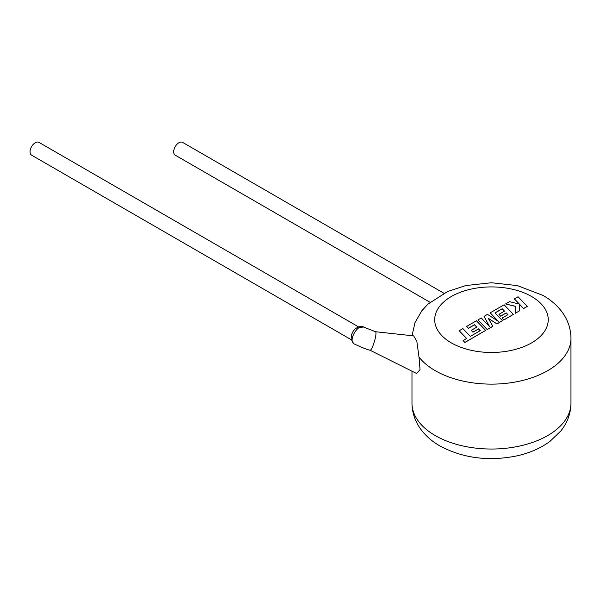 <?xml version="1.0" encoding="UTF-8"?>
<svg xmlns="http://www.w3.org/2000/svg" width="601" height="601" viewBox="0 0 601 601"><rect width="100%" height="100%" fill="white"/><g stroke="black" fill="none" stroke-linecap="round" stroke-linejoin="round"><path stroke-width="0.9" d="M364.116 327.432C359.353 322.452 348.137 338.987 353.531 343.441L351.082 339.182L351.6 334.472L353.11 331.354L354.936 329.13L358.008 327.012L361.178 326.411L363.192 326.884M351.164 339.67L31.575 155.156A7.377 4.26 -60 0 1 30.05 151.783A7.377 4.26 -60 0 1 33.273 144.353A7.377 4.26 -60 0 1 38.96 142.377L358.459 326.831M370.028 350.225A9.654 1.69 -73.6 0 0 370.073 350.248A9.654 1.69 -73.6 0 0 370.449 350.158A9.654 1.69 -73.6 0 0 374.588 340.887A9.654 1.69 -73.6 0 0 375.52 331.729A9.654 1.69 -73.6 0 0 375.467 331.714M363.53 327.034L375.52 331.729L413.661 335.884L416.824 341.218L419.002 357.092L420.039 369.623L416.576 373.476L370.051 350.24C367.444 349.729 362.17 347.633 354.259 343.967M443.921 293.25L182.591 142.377A7.377 4.26 120 0 0 176.904 144.353A7.377 4.26 120 0 0 173.681 151.783A7.377 4.26 120 0 0 175.214 155.163L430.053 302.295M459.187 330.73L466.631 338.498L463.086 340.542L464.866 342.405L485.653 330.4L476.428 320.769L466.646 326.418L468.412 328.244L474.505 324.728L476.803 327.117L471.252 330.325L472.957 332.098L478.516 328.89L480.222 330.685L470.32 336.365L462.875 328.597L459.187 330.73L466.571 338.528M463.086 340.542L464.866 342.495L485.653 330.4M466.646 326.418L468.412 328.341L474.505 324.818L476.751 327.147M471.252 330.325L472.957 332.195L478.516 328.987L480.169 330.723M502.211 308.734L504.509 311.123L498.95 314.331L500.663 316.103L506.222 312.896L507.928 314.691L502.03 318.102L503.796 319.927L513.359 314.406L504.134 304.775L490.183 312.828L498.402 321.4L487.524 314.368L484.068 316.359L489.537 326.583L481.281 317.974L477.99 319.875L487.216 329.588L492.895 326.313L488.23 318.23L496.989 323.947L502.504 320.671L495.029 312.881L502.211 308.734L504.449 311.153M487.216 329.498L492.895 326.215M488.32 318.372L496.989 323.947M496.989 323.856L502.504 320.671M495.089 312.941L502.211 308.824M498.95 314.331L500.663 316.201L506.222 312.993L507.875 314.729M502.03 318.102L503.796 320.017L513.359 314.406M490.183 312.828L498.169 321.25M484.068 316.359L489.424 326.463M477.99 319.875L487.216 329.588M514.358 298.87L519.377 304.098L509.52 301.664L505.584 303.941L515.53 306.315L515.403 313.226L519.662 310.762L519.647 304.399L523.584 308.501L527.272 306.375L518.039 296.744L514.358 298.967L519.256 304.068M527.272 306.375L523.584 308.591L519.647 304.489M505.584 303.941L515.523 306.412M515.403 313.226L519.662 310.762M353.673 343.569A3.403 2.735 130 0 1 353.238 343.284L353.305 343.194M412.053 335.711L414.99 322.594L421.819 310.777L428.025 304.076L447.632 291.5L465.752 285.565L491.408 282.748L517.378 285.61L542.966 295.392C550.253 299.561 556.323 304.715 561.161 310.837C567.547 319.018 570.807 328.154 570.95 338.235A79.482 45.894 180 0 1 521.886 380.636A79.482 45.894 180 0 1 435.259 370.689A79.482 45.894 180 0 1 419.002 357.092M451.321 342.87A56.772 32.777 0 0 0 531.607 342.87A56.772 32.777 0 0 0 531.607 296.518A56.772 32.777 0 0 0 451.321 296.518A56.772 32.777 0 0 0 451.321 342.87M435.259 435.59A79.482 45.894 0 0 0 521.886 445.536A79.482 45.894 0 0 0 570.95 403.136C570.8 413.413 567.419 422.691 560.823 430.97L549.975 441.382C540.569 448.271 529.458 453.124 516.642 455.926C488.583 461.568 463.025 458.255 439.962 445.98C432.645 441.795 426.567 436.627 421.722 430.474C415.366 422.308 412.121 413.195 411.978 403.136A79.482 45.894 0 0 0 435.259 435.59M570.95 338.235L570.95 403.136M411.978 371.185L411.978 403.136M363.447 326.997L359.022 327.658"/></g></svg>

